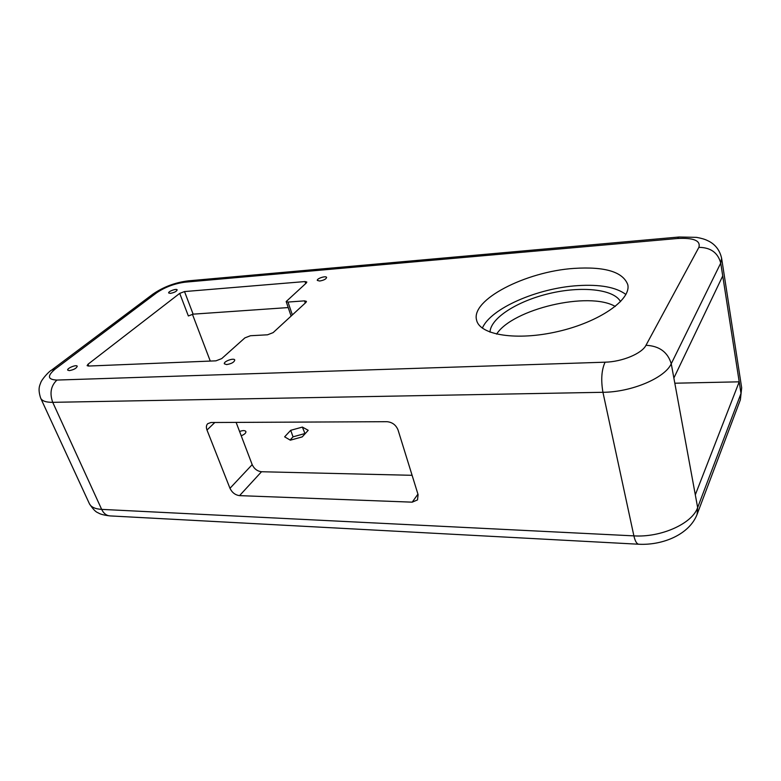 <?xml version="1.0" encoding="UTF-8"?>
<svg xmlns="http://www.w3.org/2000/svg" width="781" height="781" viewBox="0 0 781 781"><rect width="100%" height="100%" fill="white"/><g stroke="black" fill="none" stroke-linecap="round" stroke-linejoin="round"><path stroke-width="1.17" d="M69.275 370.624L67.722 370.135C66.658 368.32 76.626 364.258 77.231 366.24C76.509 368.31 73.853 369.764 69.275 370.624M226.627 364.581L224.372 363.819C223.229 361.496 234.115 357.522 234.769 360.021C234.193 362.257 231.479 363.78 226.627 364.581M170.356 293.373L168.676 292.973C167.866 291.459 176.75 288.228 177.16 289.888C176.565 291.45 174.29 292.611 170.356 293.373M319.663 281.023L317.33 280.428C316.481 278.563 326.204 275.449 326.604 277.45C326.107 279.11 323.793 280.301 319.663 281.023M695.305 494.822L673.866 378.024L722.737 275.937L739.207 381.821L695.305 494.822L697.648 507.552C692.337 523.582 660.999 537.66 633.889 535.873L101.657 509.378C95.136 508.978 91.035 507.084 89.376 503.677C92.919 509.134 95.897 512.199 98.289 512.892C100.193 514.201 104.068 515.196 109.916 515.899C106.372 515.597 103.619 513.42 101.657 509.378L52.727 402.332L602.942 392.296C631.429 392.169 665.08 377.955 671.25 363.741L720.736 263.09L721.615 258.267L741.677 387.815L741.013 393.439L697.648 507.552L697.091 514.376C689.398 534.38 662.971 545.45 638.809 544.24C636.749 543.986 635.109 541.194 633.889 535.873L602.942 392.296C600.823 379.927 601.536 369.891 605.09 362.189L56.925 380.064C50.882 385.843 49.486 393.273 52.727 402.332C46.099 402.391 42.086 401.014 40.7 398.212L89.376 503.677M236.126 422.394L252.185 464.636L229.975 488.301L206.994 430.038L214.824 422.492M229.975 488.301C232.074 492.606 235.266 495.047 239.562 495.632L261.518 471.744C257.3 471.226 254.186 468.864 252.185 464.636M261.518 471.744L412.095 475.307M288.218 307.568L193.132 314.157L184.521 291.567L179.708 293.383L188.358 315.963L193.132 314.157M615.272 306.464C588.806 290.903 512.385 309.159 496.599 334.122M192.419 314.245L210.274 361.076M674.823 383.217L739.207 381.821L741.013 393.439L740.378 399.774L697.091 514.376M239.582 431.493C242.911 430.292 245.019 430.302 245.908 431.542C246.064 433.045 244.502 434.461 241.212 435.769M302.393 427.08L308.212 430.311L302.227 436.901L290.337 440.181L284.635 436.833L290.708 430.311L302.393 427.08L305.039 433.806M88.8 366.045L88.019 364.229L87.111 365.645L88.409 366.055L215.946 360.842L221.706 358.606L244.892 337.88L250.467 335.732L267.512 334.805L273.116 332.638L305.947 302.413L306.455 301.388L304.551 300.861L305.273 303.038M88.019 364.229L179.708 293.383M292.358 314.928L287.994 302.062L286.168 301.554L306.347 282.966L306.826 282.019L305.01 281.56L305.674 283.562M184.521 291.567L305.01 281.56M287.994 302.062L304.551 300.861M417.933 494.139L412.212 502.163L417.503 499.908L418.089 494.646L398.056 429.999C395.967 424.952 392.277 422.179 386.976 421.691L210.938 422.511L207.697 423.702C206.243 425.235 206.008 427.344 206.994 430.038M412.212 502.163L239.562 495.632M290.708 430.311L293.031 436.833L304.688 433.611M290.093 440.035L293.031 436.833M302.267 436.862L295.257 438.824M573.996 268.4C605.011 266.428 622.935 271.847 627.778 284.655C631.399 299.689 599.281 322.084 557.937 331.515C516.641 341.121 479.846 335.01 476.644 320.308C470.328 299.933 525.564 271.554 573.996 268.4M490.009 332.15C490.497 318.062 517.393 301.046 549.238 293.539C581.035 285.905 613.759 288.95 620.553 301.661M482.365 328.127C490.507 308.554 537.23 288.13 577.735 285.641C599.945 284.216 616.004 287.164 625.913 294.466M56.925 380.064C47.485 379.634 46.987 375.895 55.441 368.857L156.669 292.777C165.045 287.115 174.495 283.581 184.999 282.185L188.328 280.848L679.138 237.004L677.322 238.508C693.616 237.649 700.811 240.597 698.888 247.352C710.632 247.45 717.915 252.693 720.736 263.09L722.737 275.937M698.888 247.352L645.985 345.28C659.33 345.954 667.745 352.104 671.25 363.741L673.866 378.024M645.985 345.28C641.943 353.568 622.057 361.837 605.09 362.189M55.441 368.857L51.507 370.165C49.242 371.141 41.823 379.195 40.7 382.758C39.86 385.277 37.527 388.645 40.7 398.212M156.669 292.777L152.842 294.183L51.507 370.165M184.999 282.185L677.322 238.508M291.108 316.071L286.168 301.554M109.916 515.899L638.809 544.24M741.677 387.815L740.378 399.774M679.138 237.004L696.535 237.365C701.162 238.185 704.765 239.22 707.322 240.489C711.598 242.344 719.135 246.991 721.615 258.267M188.328 280.848C175.247 282.449 163.414 286.891 152.842 294.183"/></g></svg>
